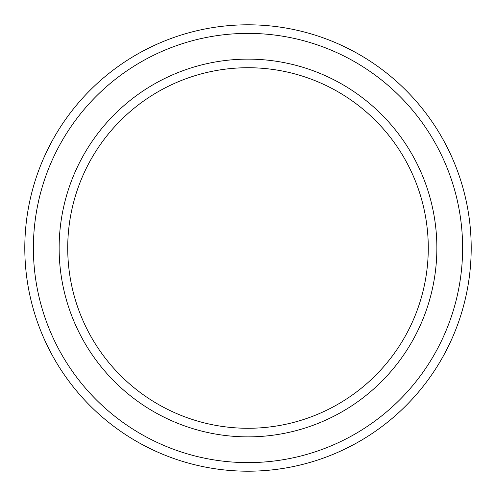 <?xml version="1.0" encoding="UTF-8"?>
<svg xmlns="http://www.w3.org/2000/svg" width="496" height="496" viewBox="0 0 496 496"><rect width="100%" height="100%" fill="white"/><g stroke="black" fill="none" stroke-linecap="round" stroke-linejoin="round"><path stroke-width="0.74" d="M428.277 248A180.277 180.277 0 0 0 248 67.723A180.277 180.277 0 0 0 67.723 248A180.277 180.277 0 0 0 248 428.277A180.277 180.277 0 0 0 428.277 248M59.136 248A188.864 188.864 0 0 1 248 59.136A188.864 188.864 0 0 1 436.864 248A188.864 188.864 0 0 1 248 436.864A188.864 188.864 0 0 1 59.136 248M462.613 248A214.613 214.613 0 0 0 248 33.387A214.613 214.613 0 0 0 33.387 248A214.613 214.613 0 0 0 248 462.613A214.613 214.613 0 0 0 462.613 248M24.8 248A223.2 223.2 0 0 1 248 24.8A223.2 223.2 0 0 1 471.2 248A223.2 223.2 0 0 1 248 471.2A223.2 223.2 0 0 1 24.8 248"/></g></svg>
